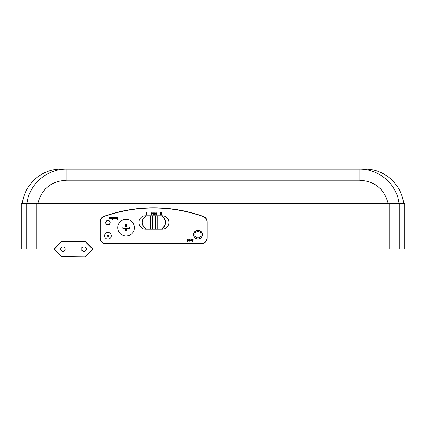 <?xml version="1.0" encoding="UTF-8"?>
<svg xmlns="http://www.w3.org/2000/svg" width="426" height="426" viewBox="0 0 426 426"><rect width="100%" height="100%" fill="white"/><g stroke="black" fill="none" stroke-linecap="round" stroke-linejoin="round"><path stroke-width="0.64" d="M92.889 249.125L404.7 249.125L404.7 203.564L21.3 203.564L21.3 249.125L54.177 249.125M160.533 214.896L160.245 214.896L160.245 212.121L160.533 212.121L160.533 214.896M154.148 214.896L154.148 212.878L154.436 212.878L154.436 213.74L155.266 212.878L154.702 213.836L155.336 214.896L154.436 213.921L154.436 214.896L154.148 214.896M151.565 214.933L150.793 213.889L151.565 212.84L152.343 213.868L151.565 214.933M115.984 218.831L116.271 217.1L117.427 217.1L117.645 219.699L117.39 219.118L116.09 219.118L115.84 219.699L115.984 218.831M112.847 219.88L112.555 219.88L112.555 217.1L112.81 217.393L113.289 217.063L113.998 218.091L113.279 219.156L112.847 218.895L112.847 219.88M109.759 218.219L109.823 217.351L109.237 217.622L109.812 217.063L110.355 217.654L110.43 218.549L109.817 219.156L109.168 218.538L109.828 218.868L110.137 218.538L109.759 218.219M190.986 241.095L191.684 240.626L190.986 241.382L190.241 240.333L190.992 239.29L191.647 239.939L190.992 239.577L190.529 240.328L190.986 241.095M186.955 239.614L186.955 239.327L188.329 239.327L187.786 239.614L187.786 241.345L187.499 241.345L187.499 239.614L186.955 239.614M145.543 229.124L162.215 229.124A6.667 6.667 0 0 0 168.882 222.452A6.667 6.667 0 0 0 162.215 215.785L145.543 215.785A6.667 6.667 0 0 0 138.876 222.452A6.667 6.667 0 0 0 145.543 229.124M201.333 243.571A5.554 5.554 0 0 0 206.887 238.012L206.887 221.866A5.554 5.554 0 0 0 203.207 216.632A147.247 147.247 0 0 0 103.885 216.632A5.554 5.554 0 0 0 100.201 221.866L100.201 238.012A5.554 5.554 0 0 0 105.76 243.571L201.333 243.571M202.441 234.678A4.446 4.446 0 0 0 195.774 230.828A4.446 4.446 0 0 0 195.774 238.528A4.446 4.446 0 0 0 202.441 234.678M110.206 222.676A2.221 2.221 0 0 0 106.873 220.753A2.221 2.221 0 0 0 106.873 224.603A2.221 2.221 0 0 0 110.206 222.676M111.314 235.791A3.333 3.333 0 0 0 106.314 232.905A3.333 3.333 0 0 0 106.314 238.677A3.333 3.333 0 0 0 111.314 235.791M189.261 241.095L189.985 240.733L189.256 241.382L188.473 240.355L189.261 239.29L190.023 240.317L188.761 240.408L189.261 241.095M191.791 239.614L191.791 239.327L193.164 239.327L192.621 239.614L192.621 241.345L192.334 241.345L192.334 239.614L191.791 239.614M111.979 219.118L111.905 218.842L111.292 219.156L110.717 218.591L111.905 217.819L111.495 217.351L110.755 217.675L111.537 217.063L112.198 217.824L112.267 219.118L111.979 219.118M114.85 217.1L115.622 217.1L115.622 219.118L115.334 219.118L115.334 218.325L114.147 219.118L114.722 218.288L114.253 217.686L114.85 217.1M146.784 214.896L146.496 214.896L146.496 212.121L146.784 212.121L146.784 214.896M152.524 213.165L152.524 212.878L153.892 212.878L153.355 213.165L153.355 214.896L153.062 214.896L153.062 213.165L152.524 213.165M155.698 214.209L155.698 212.878L156.997 212.878L156.997 214.896L156.709 214.896L156.709 213.165L155.985 213.165L155.698 214.209M161.433 214.896L161.145 214.896L161.145 212.121L161.433 212.121L161.433 214.896M99.982 221.866L99.982 238.012A5.778 5.778 0 0 0 105.76 243.789L201.333 243.789A5.778 5.778 0 0 0 207.111 238.012L207.111 221.866A5.778 5.778 0 0 0 203.282 216.424A147.471 147.471 0 0 0 103.811 216.424A5.778 5.778 0 0 0 99.982 221.866M388.219 203.564C384.257 188.734 374.545 180.954 359.081 180.225L66.919 180.225C51.455 180.954 41.737 188.734 37.781 203.564M27.019 203.564C28.968 183.899 47.595 168.632 66.919 169.111L359.081 169.111C378.405 168.632 397.032 183.899 398.981 203.564M359.081 180.225L359.081 169.111M66.919 180.225L66.919 169.111M107.98 224.678A2.002 2.002 0 0 1 105.983 222.676A2.002 2.002 0 0 1 107.98 220.679A2.002 2.002 0 0 1 109.983 222.676A2.002 2.002 0 0 1 107.98 224.678A2.002 2.002 0 0 1 105.983 222.676A2.002 2.002 0 0 1 107.98 220.679A2.002 2.002 0 0 1 109.983 222.676A2.002 2.002 0 0 1 107.98 224.678M193.777 234.678A4.223 4.223 0 0 1 200.108 231.02A4.223 4.223 0 0 1 200.108 238.336A4.223 4.223 0 0 1 193.777 234.678A4.223 4.223 0 0 1 200.108 231.02A4.223 4.223 0 0 1 200.108 238.336A4.223 4.223 0 0 1 193.777 234.678M107.98 236.345A0.554 0.554 0 0 1 107.427 235.791A0.554 0.554 0 0 1 107.98 235.232A0.554 0.554 0 0 1 108.539 235.791A0.554 0.554 0 0 1 107.98 236.345A0.554 0.554 0 0 1 107.427 235.791A0.554 0.554 0 0 1 107.98 235.232A0.554 0.554 0 0 1 108.539 235.791A0.554 0.554 0 0 1 107.98 236.345M117.762 227.676A8.334 8.334 0 0 0 126.096 236.015A8.334 8.334 0 0 0 134.43 227.676A8.334 8.334 0 0 0 126.096 219.342A8.334 8.334 0 0 0 117.762 227.676M126.65 227.122L126.65 224.342L125.542 224.342L125.542 227.122L122.763 227.122L122.763 228.235L125.542 228.235L125.542 231.009L126.65 231.009L126.65 228.235L129.429 228.235L129.429 227.122L126.65 227.122M152.428 216.009L152.428 228.9L161.587 228.9A7.226 7.226 0 0 0 161.587 216.009L146.171 216.009A7.226 7.226 0 0 0 146.171 228.9L150.506 228.9L150.506 216.009M152.428 228.9L150.506 228.9M155.325 228.9L155.325 216.009M146.171 216.009C140.979 220.311 140.979 224.608 146.171 228.9M161.587 228.9C166.779 224.603 166.779 220.306 161.587 216.009M189.261 239.577L188.777 240.12L189.735 240.12L189.261 239.577M111.905 218.229L111.005 218.575L111.362 218.868L111.905 218.229M113.257 217.351L112.805 218.128L113.257 218.868L113.71 218.107L113.257 217.351M115.334 218.037L115.334 217.388L114.541 217.697L115.334 218.037M117.139 217.388L116.564 217.388L116.271 218.831L117.139 218.831L117.139 217.388M151.56 213.128L151.081 213.884L151.576 214.645L152.055 213.884L151.56 213.128M81.867 247.549L81.867 250.701M85.125 256.889L61.94 256.665L54.24 248.97L61.781 241.425L54.24 249.285L61.781 256.825L85.125 256.889L92.82 249.285L85.125 241.585L61.94 241.361L85.125 241.361L92.82 248.97L85.125 256.889L61.94 256.889M54.24 248.97L54.24 249.285L54.24 248.97M85.125 241.361L61.94 241.361M92.82 248.97L92.82 249.285M62.973 251.351A2.221 2.221 0 0 1 60.753 249.125A2.221 2.221 0 0 1 62.973 246.904A2.221 2.221 0 0 1 65.194 249.125A2.221 2.221 0 0 1 62.973 251.351A2.221 2.221 0 0 1 60.753 249.125A2.221 2.221 0 0 1 62.973 246.904A2.221 2.221 0 0 1 65.194 249.125A2.221 2.221 0 0 1 62.973 251.351M84.087 251.351A2.221 2.221 0 0 1 81.867 249.125A2.221 2.221 0 0 1 84.087 246.904A2.221 2.221 0 0 1 86.313 249.125A2.221 2.221 0 0 1 84.087 251.351A2.221 2.221 0 0 1 81.867 249.125A2.221 2.221 0 0 1 84.087 246.904A2.221 2.221 0 0 1 86.313 249.125A2.221 2.221 0 0 1 84.087 251.351M36.849 203.564L36.849 249.125M26.226 203.564L26.226 249.125M389.151 203.564L389.151 249.125M399.774 203.564L399.774 249.125M194.884 234.678A3.11 3.11 0 0 0 199.554 237.373A3.11 3.11 0 0 0 199.554 231.984A3.11 3.11 0 0 0 194.884 234.678M157.253 228.9L157.253 216.009M403.587 203.564C401.809 184.469 384.124 168.701 364.949 169.111M22.413 203.564C24.191 184.469 41.876 168.701 61.051 169.111"/></g></svg>
